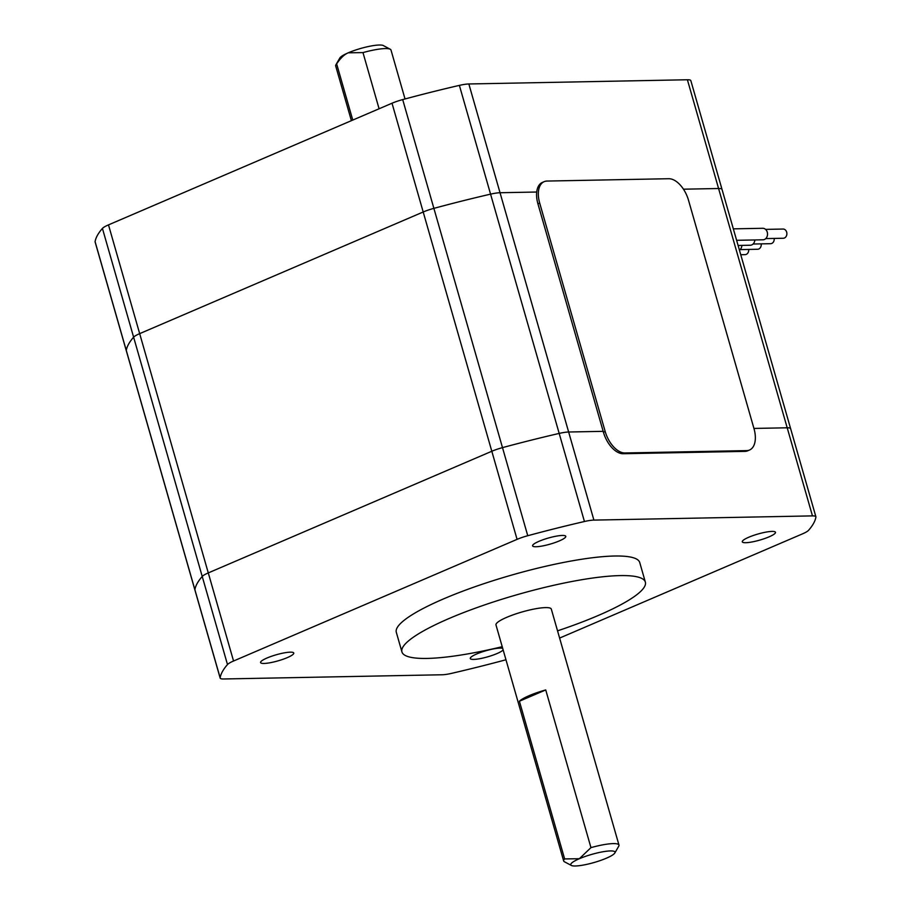 <?xml version="1.0" encoding="UTF-8"?>
<svg xmlns="http://www.w3.org/2000/svg" width="911" height="911" viewBox="0 0 911 911"><rect width="100%" height="100%" fill="white"/><g stroke="black" fill="none" stroke-linecap="round" stroke-linejoin="round"><path stroke-width="1.37" d="M614.834 852.981L618.763 846.171A28.776 5.284 164 0 0 618.979 845.089A28.776 5.284 164 0 0 590.954 847.629L579.35 858.72L564.626 858.925A28.776 5.284 164 0 0 563.658 860.952A28.776 5.284 164 0 0 564.421 861.76L571.356 865.45A23.026 4.225 -16 0 1 579.35 858.72A23.026 4.225 -16 0 1 603.982 851.591A23.026 4.225 -16 0 1 614.834 852.981A23.026 4.225 -16 0 1 594.04 862.523A23.026 4.225 -16 0 1 571.356 865.45M545.735 689.934L519.407 701.219A28.776 5.284 -16 0 1 545.735 689.934L590.954 847.629M564.626 858.925L519.407 701.219M618.979 845.089L551.303 609.083A28.776 5.284 164 0 0 545.575 607.603A28.776 5.284 164 0 0 518.325 613.092A28.776 5.284 164 0 0 496.95 622.919A28.776 5.284 164 0 0 495.983 624.946L563.658 860.952M722.036 189.682A17.263 3.166 164 0 0 722.024 189.408L690.834 80.646A17.263 3.166 164 0 0 687.395 79.758L468.846 83.971A17.263 3.166 164 0 0 459.383 85.383A309.615 56.846 164 0 0 402.696 99.595A17.263 3.166 164 0 0 392.015 103.228L108.489 224.88A17.263 3.166 164 0 0 102.431 228.422A309.615 56.846 164 0 0 95.097 241.688A17.263 3.166 164 0 0 95.108 241.962L126.299 350.724A17.263 3.166 -16 0 1 126.276 350.439A309.615 56.846 -16 0 1 133.61 337.184A17.263 3.166 -16 0 1 139.668 333.642L423.194 211.99A17.263 3.166 -16 0 1 433.887 208.357A309.615 56.846 -16 0 1 490.573 194.145A17.263 3.166 -16 0 1 500.037 192.733L536.704 192.027L500.037 192.733A17.263 3.166 164 0 0 490.573 194.145A309.615 56.846 164 0 0 433.887 208.357A17.263 3.166 164 0 0 423.194 211.99L139.668 333.642A17.263 3.166 164 0 0 133.61 337.184A309.615 56.846 164 0 0 126.276 350.439A17.263 3.166 164 0 0 126.299 350.724L194.908 589.998A17.263 3.166 -16 0 1 194.886 589.713A309.615 56.846 -16 0 1 202.231 576.458A17.263 3.166 -16 0 1 208.277 572.917L491.803 451.264A17.263 3.166 -16 0 1 502.496 447.631A309.615 56.846 -16 0 1 559.183 433.42A17.263 3.166 -16 0 1 568.646 432.008L603.173 431.336L568.646 432.008L593.904 520.101L812.464 515.888A17.263 3.166 -16 0 1 815.892 516.776A17.263 3.166 -16 0 1 815.903 517.049A309.615 56.846 -16 0 1 808.569 530.304A17.263 3.166 -16 0 1 802.511 533.857L559.616 638.076M722.024 189.408A17.263 3.166 164 0 0 718.585 188.52A17.263 3.166 -16 0 1 722.024 189.408L790.634 428.682A17.263 3.166 -16 0 0 787.195 427.794L753.944 428.432L787.195 427.794A17.263 3.166 -16 0 1 790.634 428.682A17.263 3.166 -16 0 1 790.646 428.956M502.223 646.696A126.606 23.242 -16 0 1 427.122 658.425A126.606 23.242 -16 0 1 401.933 651.912L396.319 632.336A126.606 23.242 -16 0 1 511.618 575.092A126.606 23.242 -16 0 1 639.738 562.531L645.352 582.106A126.606 23.242 -16 0 1 557.543 630.833M401.933 651.912A126.606 23.242 -16 0 1 517.232 594.667A126.606 23.242 -16 0 1 645.352 582.106M505.969 659.769A309.615 56.846 -16 0 1 451.617 673.354A17.263 3.166 -16 0 1 442.154 674.766L223.605 678.98A17.263 3.166 -16 0 1 220.166 678.091A17.263 3.166 -16 0 1 220.155 677.818A309.615 56.846 -16 0 1 227.488 664.552A17.263 3.166 -16 0 1 233.546 661.01L517.072 539.358A17.263 3.166 -16 0 1 527.754 535.725A309.615 56.846 -16 0 1 584.441 521.513A17.263 3.166 -16 0 1 593.904 520.101M745.722 542.705A17.263 3.166 -16 0 1 742.294 541.817A17.263 3.166 -16 0 1 758.009 534.005A17.263 3.166 -16 0 1 775.477 532.297A17.263 3.166 -16 0 1 764.659 538.549A17.263 3.166 -16 0 1 745.722 542.705M503.145 649.919A17.263 3.166 -16 0 1 490.619 655.931A17.263 3.166 -16 0 1 473.697 659.416A17.263 3.166 -16 0 1 470.27 658.528A17.263 3.166 -16 0 1 483.9 651.342A17.263 3.166 -16 0 1 502.713 648.393M264.008 663.459A17.263 3.166 -16 0 1 260.58 662.57A17.263 3.166 -16 0 1 276.295 654.758A17.263 3.166 -16 0 1 293.775 653.05A17.263 3.166 -16 0 1 282.945 659.302A17.263 3.166 -16 0 1 264.008 663.459M536.032 546.748A17.263 3.166 -16 0 1 532.605 545.86A17.263 3.166 -16 0 1 548.32 538.048A17.263 3.166 -16 0 1 565.788 536.34A17.263 3.166 -16 0 1 554.97 542.592A17.263 3.166 -16 0 1 536.032 546.748M812.464 515.888L718.585 188.52L683.455 189.192L718.585 188.52L687.395 79.758M352.762 120.07L336.649 63.884C340.486 58.099 344.358 54.409 348.253 52.804L362.977 52.599L379.09 108.773M362.977 52.599A28.776 5.284 -16 0 1 390.25 49.24A28.776 5.284 -16 0 1 391.001 50.048L405.031 98.969M351.384 120.662L335.681 65.911A28.776 5.284 -16 0 1 335.897 64.829A28.776 5.284 -16 0 1 336.649 63.884M390.25 49.24L383.303 45.55A23.026 4.225 164 0 0 348.253 52.804A23.026 4.225 164 0 0 339.826 58.019L335.897 64.829M220.166 678.091L194.908 589.998A17.263 3.166 -16 0 1 194.886 589.713A309.615 56.846 -16 0 1 202.231 576.458A17.263 3.166 -16 0 1 208.277 572.917L491.803 451.264A17.263 3.166 -16 0 1 502.496 447.631A309.615 56.846 -16 0 1 559.183 433.42A17.263 3.166 -16 0 1 568.646 432.008L468.846 83.971M765.582 229.39L783.073 229.048A4.601 3.724 88.9 0 1 786.888 233.58A4.601 3.724 88.9 0 1 783.255 238.261L765.752 238.591M733.332 228.855L762.758 228.285A5.751 4.657 88.9 0 1 767.529 233.956A5.751 4.657 88.9 0 1 762.985 239.798L736.612 240.31M774.191 238.431A4.601 3.724 88.9 0 1 770.592 243.692L753.101 244.023M754.855 239.957A5.751 4.657 88.9 0 1 750.322 245.23L738.092 245.469M761.175 243.863A4.601 3.724 88.9 0 1 757.599 249.261L740.096 249.603M741.873 245.389A5.751 4.657 88.9 0 1 739.436 250.138M748.683 249.432A4.601 3.724 88.9 0 1 745.073 254.636L740.745 254.716M544.14 181.665L542.387 182.416A23.026 12.856 66.8 0 0 537.934 203.836L603.424 432.224A23.026 12.856 66.8 0 0 623.192 453.724L744.947 451.378A23.026 12.856 66.8 0 0 747.783 450.774L749.537 450.023A23.026 12.856 66.8 0 0 753.989 428.603L688.5 200.204A23.026 12.856 66.8 0 0 668.731 178.715L546.976 181.061A23.026 12.856 66.8 0 0 544.14 181.665A23.026 12.856 66.8 0 0 539.688 203.073L605.177 431.472A23.026 12.856 66.8 0 0 624.946 452.972L746.701 450.615A23.026 12.856 66.8 0 0 749.537 450.023M95.097 241.688L220.155 677.818M102.431 228.422L227.488 664.552M108.489 224.88L233.546 661.01M392.015 103.228L517.072 539.358M402.696 99.595L527.754 535.725M459.383 85.383L584.441 521.513M537.934 203.836L539.688 203.073M744.947 451.378L746.701 450.615M623.192 453.724L624.946 452.972M603.424 432.224L605.177 431.472M790.634 428.682L815.892 516.776"/></g></svg>
